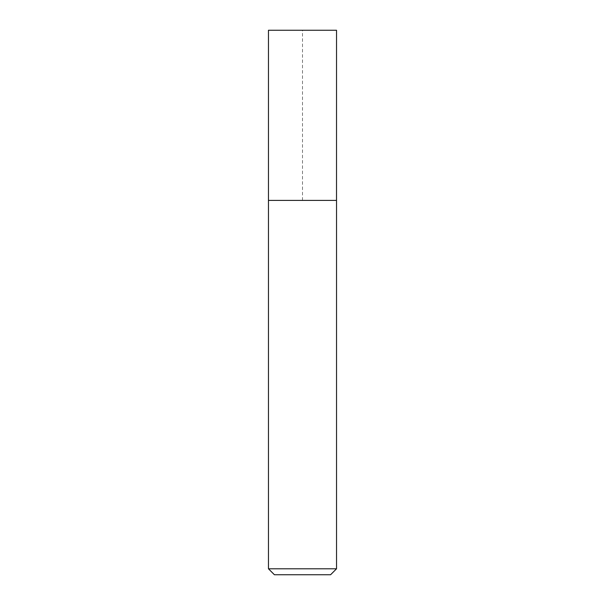 <?xml version="1.0" encoding="UTF-8"?>
<svg xmlns="http://www.w3.org/2000/svg" width="605" height="605" viewBox="0 0 605 605"><rect width="100%" height="100%" fill="white"/><g stroke="black" fill="none" stroke-linecap="round" stroke-linejoin="round"><path stroke-width="0.45" stroke-dasharray="3.02 2.27" d="M336.531 30.25L268.469 30.25M268.484 200.406L336.531 200.406M330.572 574.75L274.428 574.75M336.531 568.791L268.469 568.791M302.5 200.406L302.5 30.25L268.469 30.25L268.484 200.406L302.5 200.406"/><path stroke-width="0.91" d="M268.469 30.25L336.531 30.25L336.516 200.406L268.469 200.406L268.469 30.25M274.428 574.75L330.572 574.75M274.42 574.75L268.469 568.791L336.531 568.791L336.531 200.406M268.469 568.791L268.469 200.406M330.58 574.75L336.531 568.791"/></g></svg>
